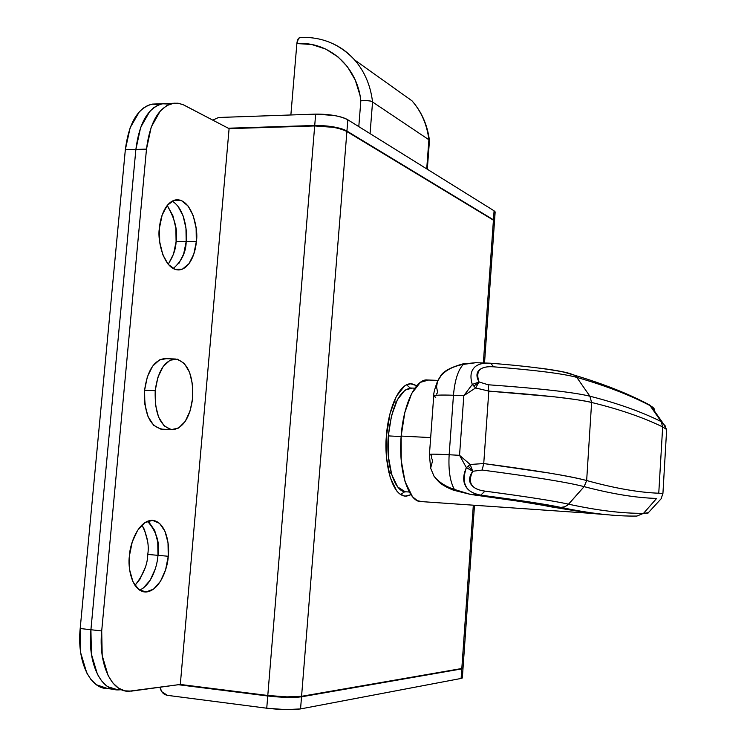 <?xml version="1.0" encoding="UTF-8"?>
<svg xmlns="http://www.w3.org/2000/svg" width="747" height="747" viewBox="0 0 747 747"><rect width="100%" height="100%" fill="white"/><g stroke="black" fill="none" stroke-linecap="round" stroke-linejoin="round"><path stroke-width="1.12" d="M168.617 263.598L173.547 253.999L176.087 241.626L186.171 241.636L183.65 254.036L178.757 263.663L183.65 254.036L186.171 241.636C187.581 232.158 184.929 208.441 172.109 201.148C184.929 208.441 187.581 232.158 186.171 241.636L176.087 241.626C177.982 230.776 175.003 218.75 167.141 205.546M145.114 567.795L139.932 579.224L134.964 585.349C143.359 574.798 147.626 564.489 147.766 554.423L157.972 555.338C160.091 542.901 156.59 531.537 147.467 521.257C156.59 531.537 160.091 542.901 157.972 555.338L147.766 554.423C149.251 545.273 147.29 535.478 141.902 525.048L144.442 529.586L147.532 541.043M107.699 688.566L96.41 684.756L90.826 679.34L86.773 672.944L80.713 652.925L80.19 628.516L125.337 149.689L135.879 149.409L90.919 629.73L91.423 654.213L97.427 674.28L101.452 680.704L106.139 685.485L107.848 686.708L118.185 689.929L107.848 686.708L106.139 685.485L101.452 680.704L97.427 674.28L91.423 654.213L90.919 629.73L135.879 149.409L140.651 127.41L149.755 111.443L153.779 107.689L158.037 105.131L161.613 103.926L166.777 103.534L161.613 103.926L158.037 105.131L153.779 107.689L149.755 111.443L140.651 127.41L135.879 149.409C139.287 122.881 148.102 107.671 162.342 103.777L166.684 103.544M157.748 541.93L154.685 530.426L149.204 522.545L154.685 530.426L157.748 541.93L157.972 555.338C157.449 564.807 152.099 584.612 139.577 590.111C152.099 584.612 157.449 564.807 157.972 555.338L168.243 556.263L157.972 555.338M143.265 588.038L150.194 580.223L155.339 568.756L150.194 580.223M186.171 241.636L185.975 228.246L183.071 215.808L177.87 206.125L183.071 215.808L185.975 228.246L186.171 241.636C186.04 252.112 181.717 261.095 173.22 268.565C181.717 261.095 186.04 252.112 186.171 241.636L196.321 241.636L186.171 241.636M159.662 104.477L151.996 104.178C137.644 108.072 128.755 123.246 125.337 149.689L130.137 127.756L139.315 111.826L143.368 108.082L147.663 105.532L151.267 104.328L156.478 103.945M168.112 264.223C173.192 256.604 175.844 249.078 176.087 241.626L175.872 228.283L172.949 215.874L167.701 206.219M495.112 212.531L494.084 210.803L347.841 119.8C345.011 118.045 340.445 116.607 334.142 115.486L315.664 114.114L218.572 117.484L212.792 120.118L218.572 117.484L315.664 114.114L314.72 125.477L228.265 128.213L314.72 125.477C328.615 125.459 339.343 127.326 346.935 131.07L347.841 119.8C340.268 115.962 329.539 114.067 315.664 114.114L314.72 125.477L333.218 126.841C339.53 127.952 344.096 129.362 346.935 131.07L347.841 119.8L494.084 210.803L493.45 219.814L494.561 221.28M125.337 149.689L135.879 149.409L90.919 629.73L80.19 628.516L125.337 149.689M120.874 689.752L117.886 689.92C100.546 690.303 87.502 662.449 90.919 629.73L80.19 628.516C76.764 661.132 89.92 688.911 107.409 688.557M178.393 684.719L267.753 695.989L266.744 708.212L267.753 695.989L178.393 684.719M463.009 668.154L461.786 668.892L301.527 696.811L300.555 708.922L285.933 709.613L266.744 708.212L167.412 695.345L161.744 691.675L159.989 687.221C160.969 691.834 163.434 694.542 167.412 695.345L266.744 708.212C281.012 709.827 292.282 710.061 300.555 708.922L461.114 678.444L462.356 677.669M495.102 212.643L494.084 210.803L493.45 219.814L346.935 131.07L493.45 219.814L494.589 221.392M463.037 668.126L461.786 668.892L461.114 678.444L461.786 668.892L301.527 696.811C293.272 697.838 282.011 697.567 267.753 695.989L286.923 697.39L301.527 696.811L300.555 708.922L461.114 678.444L462.365 677.613M416.807 385.685L411.476 383.65L406.489 384.77L404.603 385.928L396.368 396.33L389.971 413.773L386.507 435.548C387.133 419.188 395.247 385.741 410.168 383.678L416.798 385.695M410.215 387.982L406.499 384.761M129.408 555.917C129.679 545.245 137.56 521.387 151.548 520.323C166.254 520.482 169.971 545.758 168.243 556.263L168.019 542.808L164.994 531.285L159.55 523.376L152.472 520.332L144.778 522.704L137.644 530.277L132.228 541.948L129.408 555.917L129.661 569.933L132.947 581.745L138.709 589.486L145.982 592.016L153.639 589.075L160.512 581.222L165.619 569.718L168.243 556.263C168.019 566.59 160.344 591.008 145.87 592.026C131.519 591.755 127.606 566.74 129.408 555.917M159.475 227.9C160.035 218.582 164.984 201.643 176.087 199.813C192.343 198.45 198.777 230.963 196.321 241.636L196.125 228.208L193.258 215.734L188.104 206.023L181.381 200.56L174.079 200.271L167.309 205.322L162.155 215.033L159.475 227.9L159.699 241.888L162.799 254.727L168.252 264.391L175.162 269.415L182.427 269.144L188.954 263.728L193.809 254.073L196.321 241.636C195.779 250.749 190.971 268.117 179.495 269.9C163.63 271.18 156.935 238.984 159.475 227.9M463.056 667.725L461.814 668.5L473.327 505.187L461.814 668.5L301.573 696.307L346.897 131.547C344.059 129.829 339.493 128.419 333.181 127.317L314.683 125.944L229.096 128.643L180.307 684.457L131.397 691.124L124.74 690.835L118.484 688.09L112.862 682.982L108.147 675.633L102.199 655.511L101.704 630.954L146.487 149.129L151.221 127.065L160.26 111.051L166.758 105.607L173.827 103.198L178.318 103.263L183.678 104.916L229.096 128.643L314.683 125.944L267.79 695.476C282.058 697.054 293.319 697.334 301.573 696.307L346.897 131.547L493.422 220.188L483.356 362.949L493.422 220.188L346.897 131.547C339.306 127.793 328.568 125.935 314.683 125.944L267.79 695.476L180.307 684.457L229.096 128.643L182.903 104.571L177.833 103.207L172.744 103.366C158.625 107.269 149.867 122.527 146.487 149.129L101.704 630.954L90.919 629.73L135.879 149.409L146.487 149.129L135.879 149.409C139.287 122.881 148.102 107.671 162.342 103.777L170.017 104.104M494.458 221.878L493.422 220.188L494.449 221.98M117.886 689.92C100.546 690.303 87.502 662.449 90.919 629.73L101.704 630.954C98.305 663.775 111.238 691.703 128.437 691.292L180.307 684.457L267.79 695.476L286.96 696.876L301.573 696.307L461.814 668.5L463.056 667.781M386.507 435.548L386.601 458.07L390.214 477.566L396.694 490.91L399.514 493.786L404.939 496.157L410.962 494.719L406.377 496.185C389.178 496.522 383.967 453.112 386.507 435.548M400.579 494.551L404.164 492.142M480.2 362.855L475.325 362.725L463.373 364.387C458.107 369.858 454.802 380.148 453.457 395.247L463.812 395.667L453.457 395.247L449.152 454.746L459.545 455.325L463.812 395.667L472.3 384.453L473.813 386.022L478.519 382.847L479.051 381.969L472.3 384.453C470.022 377.104 470.666 371.511 474.224 367.664C476.558 365.022 480.526 363.49 486.148 363.051L490.658 363.229L493.683 366.824C487.361 366.329 482.711 367.281 479.723 369.653C476.287 372.351 476.054 376.451 479.051 381.969L488.127 384.761C540.184 388.496 574.107 392.315 589.887 396.199C617.685 403.305 641.449 411.756 661.179 421.579L665.698 426.416L661.198 421.588L650.011 405.574C629.74 394.976 605.331 385.573 576.777 377.375L589.887 396.199L576.777 377.375C563.219 373.668 535.515 370.148 493.683 366.824C535.515 370.148 563.219 373.668 576.777 377.375L574.788 375.311L569.587 373.425C563.387 371.661 553.471 369.896 539.838 368.131M648.097 513.068L643.559 513.32L636.967 516.056L643.559 513.32C622.494 513.534 597.507 510.49 568.598 504.188L565.068 506.699L560.876 507.418L564.489 506.924L567.701 505.065L584.126 486.633C612.082 493.972 636.257 497.894 656.641 498.417L643.559 513.31L656.641 498.417C636.257 497.894 612.082 493.972 584.126 486.642L568.598 504.188C554.872 501.078 527.008 496.727 484.999 491.134L480.713 495.13C520.827 500.406 547.542 504.505 560.866 507.418C590.214 513.534 615.575 516.41 636.958 516.056C615.575 516.41 590.214 513.534 560.876 507.418L530.912 502.171L480.713 495.13C473.131 493.627 468.154 490.732 465.783 486.437C462.832 481.404 463.037 475.139 466.38 467.631L459.545 455.325L470.18 464.475L468.108 466.184L472.365 470.283L470.18 464.475L483.739 463.56L549.082 473.019C565.544 475.792 578.075 478.295 586.656 480.526L591.615 402.474C587.31 401.148 574.807 399.253 554.106 396.788L488.818 391.111L483.739 463.56L482.151 470.04L472.739 471.282C468.948 476.773 468.556 481.367 471.572 485.046C474.177 488.286 478.659 490.312 484.999 491.134C527.008 496.727 554.872 501.078 568.588 504.188C597.507 510.49 622.494 513.534 643.559 513.32L648.321 512.722M401.12 436.565L388.3 435.893C385.76 465.652 394.967 493.02 406.359 491.862M428.554 380.036L420.365 382.343L411.644 393.566L404.846 412.447L401.158 436.061L430.674 437.602L401.158 436.061C398.198 471.058 408.768 503.086 421.756 501.648M406.676 491.843L405.266 491.815L397.665 486.923L391.708 474.597L388.384 456.622L388.3 435.893L391.484 415.836L397.376 399.748L404.958 390.111L412.232 388.085M426.901 379.906C415.416 379.373 403.296 404.818 401.158 436.061L401.232 460.479L405.051 481.6L412.493 496.727L417.377 500.695L422.092 501.639M609.963 514.954L591.783 513.469L609.963 514.954M454.4 489.444L453.289 490.107L454.4 489.444C445.754 486.614 438.984 482.254 434.091 476.362L430.627 468.164L432.672 460.469L431.719 458.453L431.533 455.147L429.366 454.624C428.741 453.971 435.333 454.008 449.152 454.746C448.303 470.087 450.049 481.656 454.4 489.444L470.694 494.458L520.145 501.461L591.783 513.469L549.913 506.662C536.561 503.777 510.154 499.715 470.694 494.458L480.713 495.13L470.694 494.458L454.4 489.444C450.049 481.656 448.303 470.087 449.152 454.746L453.457 395.247C439.666 394.771 433.064 395.144 433.652 396.368L435.781 397.208M436.435 394.108L437.649 392.586L436.547 386.834L437.546 381.194C441.794 372.38 450.404 366.777 463.373 364.387C454.512 365.778 447.22 369.317 441.514 375.013L437.471 381.372C434.707 388.795 433.465 393.613 433.736 395.845M662.645 426.901C642.99 417.349 619.31 409.207 591.615 402.474C619.31 409.207 642.99 417.349 662.645 426.901L661.179 421.579L662.664 426.91L658.761 493.225L662.916 493.431L658.761 493.225L662.664 426.91L666.669 429.525L666.473 432.569M591.615 402.474L586.656 480.526C570.717 476.156 536.411 470.507 483.739 463.56L488.818 391.111C541.454 394.902 575.722 398.693 591.615 402.474L589.887 396.199C574.107 392.315 540.184 388.496 488.127 384.761L488.818 391.111L475.606 387.945L463.812 395.667L459.545 455.325L449.152 454.746C435.333 454.008 428.741 453.971 429.366 454.624M586.684 480.536C614.464 488.221 638.489 492.45 658.761 493.225C638.489 492.45 614.464 488.221 586.684 480.536L584.126 486.633C568.234 482.441 534.245 476.913 482.151 470.04C534.245 476.913 568.234 482.441 584.098 486.633L586.656 480.526M576.777 377.375C605.331 385.573 629.74 394.976 650.011 405.574L650.992 406.107C653.905 407.787 655.026 409.384 654.353 410.887C655.026 409.384 653.905 407.787 650.982 406.107L650.077 405.612M647.976 513.096L661.403 498.473M661.179 421.579C641.449 411.756 617.685 403.305 589.887 396.199M650.011 405.574L649.507 404.939M479.891 362.846L475.895 362.715L463.373 364.387L462.748 363.938L463.373 364.387C458.107 369.858 454.802 380.148 453.457 395.247C440.553 394.789 433.904 395.098 433.512 396.171M547.523 506.167L549.923 506.662M589.71 513.245L592.324 513.534M591.783 513.469L585.48 512.731M410.766 387.964C399.159 390.429 391.671 406.405 388.3 435.893L399.412 436.472M388.804 472.319L391.083 472.459L388.804 472.319M393.79 401.895L396.255 402.007L393.79 401.895M484.999 491.134C471.366 489.35 467.277 482.73 472.739 471.282L466.38 467.631C460.992 483.318 465.773 492.478 480.713 495.13L484.999 491.134M472.3 384.453L463.812 395.667L475.606 387.945L472.3 384.453L479.051 381.969C475.213 370.885 480.097 365.834 493.683 366.824L490.658 363.229L485.858 363.061M483.739 463.56L470.18 464.475L472.739 471.282L482.151 470.04L483.739 463.56M459.545 455.325L466.38 467.631L470.18 464.475L459.545 455.325M488.818 391.111L488.127 384.761L479.051 381.969L475.606 387.945L476.595 388.319M472.365 470.283L468.108 466.184L466.38 467.631L472.739 471.282L472.365 470.283M478.519 382.847L473.813 386.022L475.606 387.945L478.519 382.847M453.569 490.2L470.694 494.458M164.555 358.569C153.975 360.25 147.318 370.801 144.591 390.223L155.189 390.672C157.897 371.194 164.499 360.614 174.994 358.924C187.46 361.595 193.352 374.574 192.679 397.852C190.158 417.162 183.557 427.798 172.874 429.758C160.512 427.377 154.62 414.342 155.189 390.672L144.591 390.223C144.022 413.819 149.979 426.817 162.454 429.198M166.301 358.691L159.578 359.858L152.631 366.142L147.346 376.815L144.591 390.223L144.834 404.22L148.027 416.555L153.63 425.276L160.717 429.086L170.932 429.609M155.189 390.672L155.423 404.715L158.588 417.087L164.135 425.837L171.156 429.646L178.552 428.059L185.2 421.42L190.14 410.831L192.679 397.852L192.483 384.369L189.57 372.323L184.322 363.472L177.487 359.186L170.055 360.213L163.163 366.516L157.925 377.226L155.189 390.672M300.341 37.453L299.902 37.481C298.268 37.985 297.25 40.002 296.867 43.541L290.872 114.973L296.867 43.541L298.511 38.414L300.481 37.443M391.288 473.206L388.935 472.879L391.288 473.206M429.441 140.894L428.899 139.754L426.714 168.887L428.899 139.754L372.557 101.994L370.064 133.638L372.557 101.994L428.899 139.754C426.967 124.422 421.28 111.387 411.83 100.64C421.289 111.406 426.976 124.441 428.899 139.754L429.45 140.781M333.283 43.868C341.342 47.64 348.401 52.934 354.461 59.741C364.536 71.282 370.568 85.363 372.557 101.994C370.568 85.382 364.545 71.31 354.489 59.769C348.419 52.944 341.351 47.649 333.283 43.868M296.867 43.541L311.742 44.521L325.776 49.087L338.176 57.043L347.42 66.707L355.264 80.06L359.998 95.317L360.848 100.752L358.793 126.626L360.848 100.752C367.225 100.294 371.128 100.705 372.557 101.994C371.399 100.864 367.505 100.453 360.848 100.752C357.122 66.072 328.549 41.253 296.867 43.541M152.519 104.094L173.239 103.282M107.661 688.566L113.693 689.35M494.533 220.785L495.158 211.887M462.337 678.005L463 668.537M494.505 221.252L484.523 362.986M474.494 505.271L463.028 668.098M177.17 269.882L179.495 269.9M143.349 591.764L145.87 592.026M406.377 496.185L404.108 496.027M406.657 491.843L409.291 492.021M422.074 501.639L588.832 513.189M661.207 498.501L662.925 493.44L666.651 429.497M662.262 422.12L650.982 406.097M666.679 429.525L662.29 422.139M475.83 362.725L490.648 363.229C522.919 365.769 547.392 368.747 564.069 372.146L574.807 375.311C603.996 384.051 628.909 393.93 649.526 404.949L650.992 406.107M426.163 379.943L437.882 380.382M410.15 388.001L414.865 388.188M429.441 454.353L433.699 396.405M430.608 467.977L429.422 454.652M453.289 490.107C446.51 487.417 441.57 484.551 438.461 481.516L433.241 475.167M440.254 376.488C442.719 371.661 450.217 367.477 462.757 363.938L475.727 362.715M163.873 358.607L174.256 358.952M299.967 37.471C321.555 36.528 339.792 44.026 354.666 59.975L412.027 100.854C421.635 111.779 427.433 124.926 429.413 140.277M427.312 169.252L429.469 140.473"/></g></svg>

